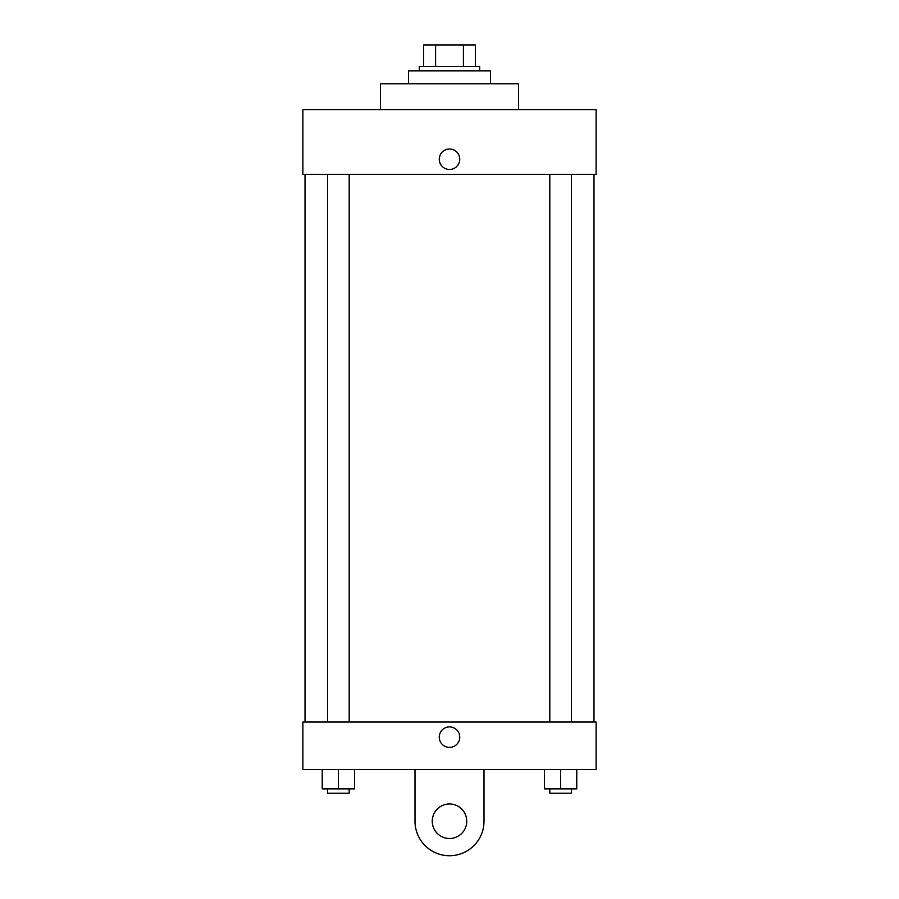 <?xml version="1.0" encoding="UTF-8"?>
<svg xmlns="http://www.w3.org/2000/svg" width="899" height="899" viewBox="0 0 899 899"><rect width="100%" height="100%" fill="white"/><g stroke="black" fill="none" stroke-linecap="round" stroke-linejoin="round"><path stroke-width="1.35" d="M435.588 66.515L435.588 44.95L423.62 44.95L423.62 66.515L423.62 44.95M435.588 44.95L475.38 44.95L475.38 66.515M463.412 66.515L463.412 44.95M419.316 70.83L419.316 66.515L479.684 66.515L479.684 70.83M490.472 83.764L490.472 70.83L408.528 70.83L408.528 83.764M518.498 109.644L518.498 83.764L380.502 83.764L380.502 109.644M302.873 109.644L596.127 109.644L596.127 174.327L302.873 174.327L302.873 109.644M439.263 159.235A10.237 10.237 0 0 1 454.624 150.369A10.237 10.237 0 0 1 454.624 168.102A10.237 10.237 0 0 1 439.263 159.235M305.019 722.043L305.019 174.327M549.817 174.327L549.817 722.043M327.618 722.043L327.618 174.327M302.873 722.043L596.127 722.043L596.127 769.488L302.873 769.488L302.873 722.043L596.127 722.043M544.423 769.488L544.423 788.895L576.765 788.895L576.765 769.488L576.765 788.895M560.594 788.895L560.594 769.488M571.382 788.895L571.382 793.199L549.817 793.199L549.817 788.895M322.235 769.488L322.235 788.895L354.577 788.895L354.577 769.488L354.577 788.895M338.406 788.895L338.406 769.488M349.183 788.895L349.183 793.199L327.618 793.199L327.618 788.895M439.263 737.135A10.237 10.237 0 0 1 454.624 728.269A10.237 10.237 0 0 1 454.624 746.013A10.237 10.237 0 0 1 439.263 737.135M483.999 769.488L483.999 821.236A34.499 34.499 0 0 1 449.5 855.736A34.499 34.499 0 0 1 415.001 821.236L415.001 769.488M449.5 838.486A17.25 17.25 0 0 1 434.565 812.606A17.25 17.25 0 0 1 464.435 812.606A17.25 17.25 0 0 1 449.5 838.486M593.981 722.043L593.981 174.327M571.382 174.327L571.382 722.043M349.183 722.043L349.183 174.327"/></g></svg>
